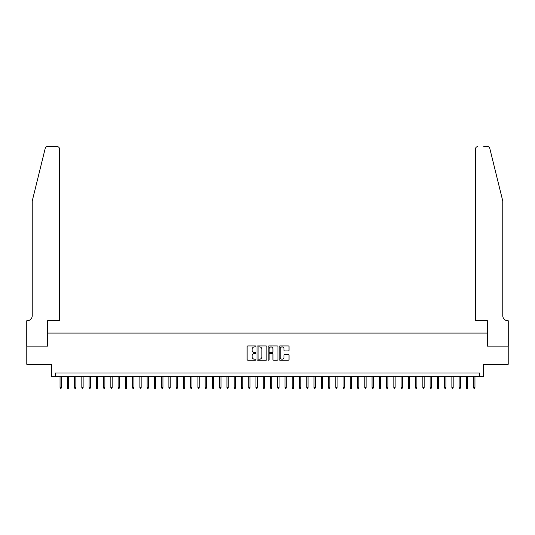 <?xml version="1.0" encoding="UTF-8"?>
<svg xmlns="http://www.w3.org/2000/svg" width="535" height="535" viewBox="0 0 535 535"><rect width="100%" height="100%" fill="white"/><g stroke="black" fill="none" stroke-linecap="round" stroke-linejoin="round"><path stroke-width="0.8" d="M255.89 346.426A0.502 0.502 0 0 0 255.396 345.924L247.825 345.924A0.709 0.709 0 0 0 247.11 346.64L247.11 359.46A0.709 0.709 0 0 0 247.825 360.169L255.396 360.169A0.502 0.502 0 0 0 255.89 359.667A0.502 0.502 0 0 0 255.396 359.172L254.413 359.172A2.28 2.28 0 0 1 252.132 356.892L252.132 355.822A2.28 2.28 0 0 1 254.413 353.548L255.396 353.548A0.502 0.502 0 0 0 255.89 353.046A0.502 0.502 0 0 0 255.396 352.545L254.413 352.545A2.28 2.28 0 0 1 252.132 350.271L252.132 349.201A2.28 2.28 0 0 1 254.413 346.921L255.396 346.921A0.502 0.502 0 0 0 255.89 346.426M288.311 350.947A0.709 0.709 0 0 0 289.027 350.231L289.027 346.64A0.709 0.709 0 0 0 288.311 345.924L279.912 345.924A0.709 0.709 0 0 0 279.196 346.64L279.196 359.46A0.709 0.709 0 0 0 279.912 360.169L288.311 360.169A0.709 0.709 0 0 0 289.027 359.46L289.027 355.113A0.709 0.709 0 0 0 288.311 354.397L284.72 354.397A0.709 0.709 0 0 0 284.005 355.113L284.005 357.266A1.906 1.906 0 0 1 282.099 359.172A1.906 1.906 0 0 1 280.193 357.266L280.193 348.827A1.906 1.906 0 0 1 282.099 346.921A1.906 1.906 0 0 1 284.005 348.827L284.005 350.231A0.709 0.709 0 0 0 284.72 350.947L288.311 350.947M479.734 376.627L483.359 376.627L483.359 364.295L508.217 364.295L508.217 346.152L487.352 346.152L487.352 333.091L47.648 333.091L47.648 346.152L26.783 346.152L26.783 364.295L51.641 364.295L51.641 376.627L479.734 376.627L479.734 373.002L55.265 373.002L55.265 376.627M266.878 346.64A0.709 0.709 0 0 0 266.162 345.924L257.763 345.924A0.709 0.709 0 0 0 257.047 346.64L257.047 359.46A0.709 0.709 0 0 0 257.763 360.169L266.162 360.169A0.709 0.709 0 0 0 266.878 359.46L266.878 346.64M268.837 345.924L277.237 345.924A0.709 0.709 0 0 1 277.953 346.64L277.953 359.46A0.709 0.709 0 0 1 277.237 360.169L273.646 360.169A0.709 0.709 0 0 1 272.93 359.46L272.93 354.257A0.709 0.709 0 0 0 272.221 353.548L269.834 353.548A0.709 0.709 0 0 0 269.118 354.257L269.118 359.667A0.502 0.502 0 0 1 268.623 360.169A0.502 0.502 0 0 1 268.122 359.667L268.122 346.64A0.709 0.709 0 0 1 268.837 345.924M258.545 346.921A0.502 0.502 0 0 0 258.044 347.422L258.044 358.671A0.502 0.502 0 0 0 258.545 359.172L259.575 359.172A2.28 2.28 0 0 0 261.856 356.892L261.856 349.201A2.28 2.28 0 0 0 259.575 346.921L258.545 346.921M272.93 348.86A1.906 1.906 0 0 0 271.024 346.954A1.906 1.906 0 0 0 269.118 348.86L269.118 351.836A0.709 0.709 0 0 0 269.834 352.545L272.221 352.545A0.709 0.709 0 0 0 272.93 351.836L272.93 348.86M61.358 387.44L61.07 388.383L60.348 388.383L60.054 387.44L61.358 387.44L61.358 376.627M60.054 387.44L60.054 376.627M45.241 148.275C45.796 147.078 45.796 147.078 45.241 148.275L32.227 201.033L32.227 315.677A5.076 5.076 0 0 1 27.151 320.759L26.75 320.759L26.75 346.152L47.535 346.152L47.535 320.759L59.438 320.759L59.438 148.797A2.173 2.173 0 0 0 57.258 146.617L47.354 146.617A2.173 2.173 0 0 0 45.241 148.275M51.24 146.617L57.258 146.617C58.576 146.757 59.298 147.479 59.438 148.797L59.438 320.759M32.227 315.677A5.076 5.076 0 0 1 27.151 320.759M498.78 184.856L489.759 148.275L502.773 201.033L502.773 315.677A5.076 5.076 0 0 0 507.849 320.759L508.25 320.759L508.25 346.152L487.465 346.152L487.465 320.759L475.561 320.759L475.561 148.797L475.561 320.759M483.76 146.617L487.646 146.617A2.173 2.173 0 0 1 489.759 148.275M477.742 146.617A2.173 2.173 0 0 0 475.561 148.797C475.702 147.479 476.424 146.757 477.742 146.617M502.773 315.677A5.076 5.076 0 0 0 507.849 320.759M68.614 387.44L68.326 388.383L67.597 388.383L67.31 387.44L68.614 387.44L68.614 376.627M67.31 387.44L67.31 376.627M75.87 387.44L75.582 388.383L74.853 388.383L74.566 387.44L75.87 387.44L75.87 376.627M74.566 387.44L74.566 376.627M83.126 387.44L82.838 388.383L82.109 388.383L81.822 387.44L83.126 387.44L83.126 376.627M81.822 387.44L81.822 376.627M90.382 387.44L90.094 388.383L89.365 388.383L89.077 387.44L90.382 387.44L90.382 376.627M89.077 387.44L89.077 376.627M97.637 387.44L97.35 388.383L96.621 388.383L96.333 387.44L97.637 387.44L97.637 376.627M96.333 387.44L96.333 376.627M104.893 387.44L104.606 388.383L103.877 388.383L103.589 387.44L104.893 387.44L104.893 376.627M103.589 387.44L103.589 376.627M112.149 387.44L111.862 388.383L111.133 388.383L110.845 387.44L112.149 387.44L112.149 376.627M110.845 387.44L110.845 376.627M119.405 387.44L119.118 388.383L118.389 388.383L118.101 387.44L119.405 387.44L119.405 376.627M118.101 387.44L118.101 376.627M126.661 387.44L126.374 388.383L125.645 388.383L125.357 387.44L126.661 387.44L126.661 376.627M125.357 387.44L125.357 376.627M133.917 387.44L133.63 388.383L132.901 388.383L132.613 387.44L133.917 387.44L133.917 376.627M132.613 387.44L132.613 376.627M141.173 387.44L140.886 388.383L140.157 388.383L139.869 387.44L141.173 387.44L141.173 376.627M139.869 387.44L139.869 376.627M148.429 387.44L148.142 388.383L147.413 388.383L147.125 387.44L148.429 387.44L148.429 376.627M147.125 387.44L147.125 376.627M155.685 387.44L155.397 388.383L154.668 388.383L154.381 387.44L155.685 387.44L155.685 376.627M154.381 387.44L154.381 376.627M162.941 387.44L162.653 388.383L161.924 388.383L161.637 387.44L162.941 387.44L162.941 376.627M161.637 387.44L161.637 376.627M170.197 387.44L169.909 388.383L169.18 388.383L168.893 387.44L170.197 387.44L170.197 376.627M168.893 387.44L168.893 376.627M177.453 387.44L177.165 388.383L176.436 388.383L176.149 387.44L177.453 387.44L177.453 376.627M176.149 387.44L176.149 376.627M184.709 387.44L184.421 388.383L183.692 388.383L183.405 387.44L184.709 387.44L184.709 376.627M183.405 387.44L183.405 376.627M191.965 387.44L191.677 388.383L190.948 388.383L190.661 387.44L191.965 387.44L191.965 376.627M190.661 387.44L190.661 376.627M199.221 387.44L198.933 388.383L198.204 388.383L197.917 387.44L199.221 387.44L199.221 376.627M197.917 387.44L197.917 376.627M206.477 387.44L206.189 388.383L205.46 388.383L205.172 387.44L206.477 387.44L206.477 376.627M205.172 387.44L205.172 376.627M213.732 387.44L213.445 388.383L212.716 388.383L212.428 387.44L213.732 387.44L213.732 376.627M212.428 387.44L212.428 376.627M220.988 387.44L220.701 388.383L219.972 388.383L219.684 387.44L220.988 387.44L220.988 376.627M219.684 387.44L219.684 376.627M228.244 387.44L227.957 388.383L227.228 388.383L226.94 387.44L228.244 387.44L228.244 376.627M226.94 387.44L226.94 376.627M235.5 387.44L235.213 388.383L234.484 388.383L234.196 387.44L235.5 387.44L235.5 376.627M234.196 387.44L234.196 376.627M242.756 387.44L242.469 388.383L241.74 388.383L241.452 387.44L242.756 387.44L242.756 376.627M241.452 387.44L241.452 376.627M250.012 387.44L249.725 388.383L248.996 388.383L248.708 387.44L250.012 387.44L250.012 376.627M248.708 387.44L248.708 376.627M257.268 387.44L256.981 388.383L256.252 388.383L255.964 387.44L257.268 387.44L257.268 376.627M255.964 387.44L255.964 376.627M264.524 387.44L264.236 388.383L263.508 388.383L263.22 387.44L264.524 387.44L264.524 376.627M263.22 387.44L263.22 376.627M271.78 387.44L271.492 388.383L270.763 388.383L270.476 387.44L271.78 387.44L271.78 376.627M270.476 387.44L270.476 376.627M279.036 387.44L278.748 388.383L278.019 388.383L277.732 387.44L279.036 387.44L279.036 376.627M277.732 387.44L277.732 376.627M286.292 387.44L286.004 388.383L285.275 388.383L284.988 387.44L286.292 387.44L286.292 376.627M284.988 387.44L284.988 376.627M293.548 387.44L293.26 388.383L292.531 388.383L292.244 387.44L293.548 387.44L293.548 376.627M292.244 387.44L292.244 376.627M300.804 387.44L300.516 388.383L299.787 388.383L299.5 387.44L300.804 387.44L300.804 376.627M299.5 387.44L299.5 376.627M308.06 387.44L307.772 388.383L307.043 388.383L306.756 387.44L308.06 387.44L308.06 376.627M306.756 387.44L306.756 376.627M315.316 387.44L315.028 388.383L314.299 388.383L314.012 387.44L315.316 387.44L315.316 376.627M314.012 387.44L314.012 376.627M322.572 387.44L322.284 388.383L321.555 388.383L321.267 387.44L322.572 387.44L322.572 376.627M321.267 387.44L321.267 376.627M329.827 387.44L329.54 388.383L328.811 388.383L328.523 387.44L329.827 387.44L329.827 376.627M328.523 387.44L328.523 376.627M337.083 387.44L336.796 388.383L336.067 388.383L335.779 387.44L337.083 387.44L337.083 376.627M335.779 387.44L335.779 376.627M344.339 387.44L344.052 388.383L343.323 388.383L343.035 387.44L344.339 387.44L344.339 376.627M343.035 387.44L343.035 376.627M351.595 387.44L351.308 388.383L350.579 388.383L350.291 387.44L351.595 387.44L351.595 376.627M350.291 387.44L350.291 376.627M358.851 387.44L358.564 388.383L357.835 388.383L357.547 387.44L358.851 387.44L358.851 376.627M357.547 387.44L357.547 376.627M366.107 387.44L365.82 388.383L365.091 388.383L364.803 387.44L366.107 387.44L366.107 376.627M364.803 387.44L364.803 376.627M373.363 387.44L373.076 388.383L372.347 388.383L372.059 387.44L373.363 387.44L373.363 376.627M372.059 387.44L372.059 376.627M380.619 387.44L380.332 388.383L379.603 388.383L379.315 387.44L380.619 387.44L380.619 376.627M379.315 387.44L379.315 376.627M387.875 387.44L387.587 388.383L386.858 388.383L386.571 387.44L387.875 387.44L387.875 376.627M386.571 387.44L386.571 376.627M395.131 387.44L394.843 388.383L394.114 388.383L393.827 387.44L395.131 387.44L395.131 376.627M393.827 387.44L393.827 376.627M402.387 387.44L402.099 388.383L401.37 388.383L401.083 387.44L402.387 387.44L402.387 376.627M401.083 387.44L401.083 376.627M409.643 387.44L409.355 388.383L408.626 388.383L408.339 387.44L409.643 387.44L409.643 376.627M408.339 387.44L408.339 376.627M416.899 387.44L416.611 388.383L415.882 388.383L415.595 387.44L416.899 387.44L416.899 376.627M415.595 387.44L415.595 376.627M424.155 387.44L423.867 388.383L423.138 388.383L422.851 387.44L424.155 387.44L424.155 376.627M422.851 387.44L422.851 376.627M431.411 387.44L431.123 388.383L430.394 388.383L430.107 387.44L431.411 387.44L431.411 376.627M430.107 387.44L430.107 376.627M438.667 387.44L438.379 388.383L437.65 388.383L437.362 387.44L438.667 387.44L438.667 376.627M437.362 387.44L437.362 376.627M445.922 387.44L445.635 388.383L444.906 388.383L444.618 387.44L445.922 387.44L445.922 376.627M444.618 387.44L444.618 376.627M453.178 387.44L452.891 388.383L452.162 388.383L451.874 387.44L453.178 387.44L453.178 376.627M451.874 387.44L451.874 376.627M460.434 387.44L460.147 388.383L459.418 388.383L459.13 387.44L460.434 387.44L460.434 376.627M459.13 387.44L459.13 376.627M467.69 387.44L467.403 388.383L466.674 388.383L466.386 387.44L467.69 387.44L467.69 376.627M466.386 387.44L466.386 376.627M474.946 387.44L474.652 388.383L473.93 388.383L473.642 387.44L474.946 387.44L474.946 376.627M473.642 387.44L473.642 376.627"/></g></svg>
